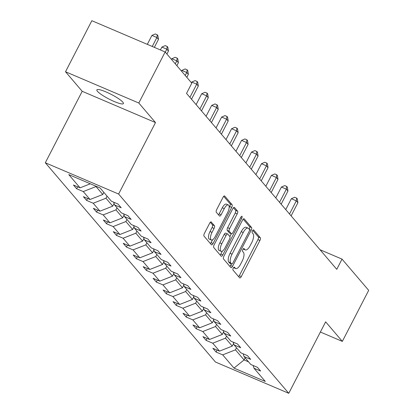 <?xml version="1.0" encoding="UTF-8"?>
<svg xmlns="http://www.w3.org/2000/svg" width="414" height="414" viewBox="0 0 414 414"><rect width="100%" height="100%" fill="white"/><g stroke="black" fill="none" stroke-linecap="round" stroke-linejoin="round"><path stroke-width="0.62" d="M233.263 268.122A1.604 0.616 113.1 0 0 232.973 270.037L239.634 277.835A2.293 0.88 113.1 0 0 239.768 277.939A2.293 0.88 113.1 0 0 241.295 276.562L259.914 240.487A2.293 0.88 113.1 0 0 260.323 237.75L253.663 229.951A1.604 0.616 113.1 0 0 253.57 229.884A1.604 0.616 113.1 0 0 252.504 230.841A1.604 0.616 113.1 0 0 252.214 232.761L253.078 233.77A7.328 2.815 113.1 0 1 251.774 242.532L250.222 245.538A7.328 2.815 113.1 0 1 245.342 249.927A7.328 2.815 113.1 0 1 244.907 249.601L244.043 248.591A1.604 0.616 113.1 0 0 243.949 248.519A1.604 0.616 113.1 0 0 242.883 249.482A1.604 0.616 113.1 0 0 242.594 251.396L243.458 252.405A7.328 2.815 113.1 0 1 242.154 261.167L240.601 264.173A7.328 2.815 113.1 0 1 235.721 268.567A7.328 2.815 113.1 0 1 235.287 268.241L234.422 267.232A1.604 0.616 113.1 0 0 234.329 267.159A1.604 0.616 113.1 0 0 233.263 268.122M97.456 91.318A14.93 2.582 -152.7 0 0 111.614 100.343A14.93 2.582 -152.7 0 0 123.403 103.578A14.93 2.582 -152.7 0 0 122.813 102.139A14.93 2.582 -152.7 0 0 108.654 93.119A14.93 2.582 -152.7 0 0 96.866 89.879A14.93 2.582 -152.7 0 0 97.456 91.318M211.3 221.982A2.293 0.88 113.1 0 0 211.166 221.878A2.293 0.88 113.1 0 0 209.639 223.255L204.412 233.372A2.293 0.88 113.1 0 0 204.009 236.109L211.404 244.772A2.293 0.88 113.1 0 0 211.538 244.876A2.293 0.88 113.1 0 0 213.065 243.499L231.685 207.424A2.293 0.88 113.1 0 0 232.088 204.687L224.698 196.029A2.293 0.88 113.1 0 0 224.559 195.925A2.293 0.88 113.1 0 0 223.037 197.297L216.724 209.525A2.293 0.88 113.1 0 0 216.315 212.263L219.482 215.968A2.293 0.88 113.1 0 0 219.617 216.072A2.293 0.88 113.1 0 0 221.143 214.695L224.274 208.635A6.127 2.355 113.1 0 1 228.352 204.966A6.127 2.355 113.1 0 1 227.622 212.563L215.368 236.311A6.127 2.355 113.1 0 1 211.285 239.98A6.127 2.355 113.1 0 1 212.015 232.383L214.059 228.424A2.293 0.88 113.1 0 0 214.462 225.687L210.995 221.852M155.498 122.575L138.804 103.019L165.15 51.973L91.851 20.7L65.505 71.746L82.2 91.297L45.312 162.764L118.611 194.037L155.498 122.575L82.2 91.297M320.384 332.023L342.337 341.39L325.642 321.833L288.76 393.3L118.611 194.037M342.337 341.39L368.688 290.343L342.031 259.123L320.027 249.735M165.15 51.973L191.806 83.193L186.533 93.398L336.763 269.333L342.031 259.123M223.907 256.199A2.293 0.88 113.1 0 0 223.498 258.936L230.893 267.599A2.293 0.88 113.1 0 0 231.028 267.698A2.293 0.88 113.1 0 0 232.554 266.326L251.174 230.251A2.293 0.88 113.1 0 0 251.583 227.514L244.188 218.851A2.293 0.88 113.1 0 0 244.048 218.752A2.293 0.88 113.1 0 0 242.526 220.124L223.907 256.199M221.148 256.183L213.753 247.525A2.293 0.88 113.1 0 1 214.162 244.788L232.782 208.708A2.293 0.88 113.1 0 1 234.303 207.336A2.293 0.88 113.1 0 1 234.443 207.44L237.605 211.145A2.293 0.88 113.1 0 1 237.196 213.883L229.646 228.512A2.293 0.88 113.1 0 0 229.237 231.255L231.338 233.713A2.293 0.88 113.1 0 0 231.473 233.812A2.293 0.88 113.1 0 0 232.999 232.44L240.86 217.21A1.604 0.616 113.1 0 1 241.931 216.248A1.604 0.616 113.1 0 1 241.74 218.235L222.81 254.915A2.293 0.88 113.1 0 1 221.283 256.287A2.293 0.88 113.1 0 1 221.148 256.183M138.804 103.019L65.505 71.746M100.069 187.956L111.371 201.194L118.006 204.024L121.198 207.761L114.564 204.93L121.333 212.853L127.967 215.689L131.16 219.425L124.526 216.594L131.29 224.517L137.929 227.353L141.117 231.09L134.483 228.259L141.252 236.182L147.886 239.018L151.079 242.754L144.445 239.923L151.208 247.846L157.848 250.677L161.041 254.419L154.401 251.588L161.17 259.511L167.805 262.341L170.998 266.083L164.363 263.252L171.132 271.175L177.766 274.006L180.959 277.747L174.32 274.917L181.089 282.84L187.728 285.67L190.916 289.412L184.282 286.576L191.051 294.504L197.685 297.335L200.878 301.076L194.244 298.24L201.007 306.169L207.647 308.999L210.84 312.741L204.2 309.905L210.969 317.833L217.604 320.664L220.797 324.4L214.162 321.569L220.931 329.497L227.565 332.328L230.758 336.064L224.119 333.234L230.888 341.162L237.527 343.993L240.715 347.729L234.081 344.898L240.85 352.826L247.484 355.657L250.677 359.393L244.043 356.563L250.806 364.491L257.446 367.321L260.639 371.058L253.999 368.227L265.302 381.46L234.003 368.108L222.701 354.87L216.067 352.04L212.874 348.303L219.508 351.134L212.739 343.206L206.105 340.375L202.912 336.639L209.546 339.47L202.782 331.542L196.143 328.711L192.95 324.974L199.589 327.805L192.821 319.877L186.186 317.046L182.993 313.31L189.628 316.141L182.864 308.218L176.224 305.382L173.031 301.646L179.671 304.476L172.902 296.553L166.268 293.717L163.075 289.981L169.709 292.812L162.94 284.889L156.306 282.058L153.113 278.317L159.752 281.147L152.983 273.224L146.344 270.394L143.156 266.652L149.79 269.483L143.021 261.56L136.387 258.729L133.194 254.988L139.828 257.818L133.065 249.896L126.425 247.065L123.232 243.323L129.872 246.154L123.103 238.231L116.469 235.4L113.276 231.659L119.91 234.495L113.141 226.567L106.507 223.736L103.314 219.994L109.953 222.83L103.184 214.902L96.545 212.071L93.357 208.33L99.991 211.166L93.222 203.238L86.588 200.407L83.395 196.671L90.029 199.501L83.266 191.573L76.626 188.743L73.433 185.006L80.073 187.837L68.771 174.599L100.069 187.956M45.312 162.764L215.461 362.027L288.76 393.3M103.857 192.386L102.775 194.476L96.012 186.548L96.146 186.284M96.012 186.548L83.266 191.573M102.775 194.476L90.029 199.501M113.679 202.177L114.564 204.93M114.104 203.491L112.737 206.141L105.968 198.213L107.045 196.127M105.968 198.213L93.222 203.238M112.737 206.141L99.991 211.166M123.641 213.841L124.526 216.594M124.06 215.156L122.699 217.8L115.93 209.877L117.007 207.792M115.93 209.877L103.184 214.902M122.699 217.8L109.953 222.83M133.598 225.506L134.483 228.259M134.022 226.82L132.656 229.465L125.887 221.542L126.969 219.456M125.887 221.542L113.141 226.567M132.656 229.465L119.91 234.495M143.56 237.17L144.445 239.923M143.984 238.485L142.618 241.129L135.849 233.206L136.925 231.121M135.849 233.206L123.103 238.231M142.618 241.129L129.872 246.154M153.516 248.835L154.401 251.588M153.941 250.149L152.575 252.794L145.811 244.871L146.887 242.785M145.811 244.871L133.065 249.896M152.575 252.794L139.828 257.818M163.478 260.494L164.363 263.252M163.903 261.814L162.536 264.458L155.767 256.535L156.844 254.45M155.767 256.535L143.021 261.56M162.536 264.458L149.79 269.483M173.44 272.158L174.32 274.917M173.859 273.478L172.498 276.122L165.729 268.2L166.806 266.109M165.729 268.2L152.983 273.224M172.498 276.122L159.752 281.147M183.397 283.823L184.282 286.576M183.821 285.142L182.455 287.787L175.686 279.864L176.768 277.773M175.686 279.864L162.94 284.889M182.455 287.787L169.709 292.812M193.359 295.487L194.244 298.24M193.783 296.807L192.417 299.451L185.648 291.523L186.724 289.438M185.648 291.523L172.902 296.553M192.417 299.451L179.671 304.476M203.315 307.152L204.2 309.905M203.74 308.471L202.374 311.116L195.61 303.188L196.686 301.102M195.61 303.188L182.864 308.218M202.374 311.116L189.628 316.141M213.277 318.816L214.162 321.569M213.702 320.136L212.335 322.78L205.567 314.852L206.643 312.767M205.567 314.852L192.821 319.877M212.335 322.78L199.589 327.805M223.239 330.481L224.119 333.234M223.658 331.8L222.297 334.445L215.528 326.517L216.605 324.431M215.528 326.517L202.782 331.542M222.297 334.445L209.546 339.47M233.196 342.145L234.081 344.898M233.62 343.465L232.254 346.109L225.485 338.181L226.567 336.096M225.485 338.181L212.739 343.206M232.254 346.109L219.508 351.134M243.158 353.81L244.043 356.563M245.145 357.856L244.069 359.942L235.447 349.846L236.523 347.76M235.447 349.846L222.701 354.87M234.003 368.108L244.069 359.942L248.56 361.857M253.114 365.474L253.999 368.227M90.319 183.795L80.073 187.837M217.071 350.094L216.067 352.04M207.109 338.429L206.105 340.375M197.152 326.765L196.143 328.711M187.19 315.101L186.186 317.046M177.228 303.436L176.224 305.382M167.272 291.772L166.268 293.717M157.31 280.107L156.306 282.058M147.353 268.443L146.344 270.394M137.391 256.778L136.387 258.729M127.429 245.114L126.425 247.065M117.472 233.449L116.469 235.4M107.511 221.79L106.507 223.736M97.554 210.126L96.545 212.071M87.592 198.461L86.588 200.407M77.63 186.797L76.626 188.743M233.568 267.63A7.328 2.815 113.1 0 0 233.739 267.723L235.721 268.567M243.189 248.99A7.328 2.815 113.1 0 0 243.36 249.083L245.342 249.927M238.655 276.687A2.293 0.88 113.1 0 0 239.313 275.719L257.932 239.644A2.293 0.88 113.1 0 0 258.341 236.906L252.778 230.391M249.254 229.289A2.293 0.88 113.1 0 0 249.601 226.665L243.184 219.156M229.91 266.45A2.293 0.88 113.1 0 0 230.572 265.483L231.385 263.904M229.884 263.226A1.604 0.616 113.1 0 1 229.765 263.211A1.604 0.616 113.1 0 1 229.672 263.138L231.649 263.982A1.604 0.616 113.1 0 0 231.747 264.054A1.604 0.616 113.1 0 0 232.813 263.092L249.156 231.426A1.604 0.616 113.1 0 0 249.445 229.511L251.174 230.251M229.672 263.138L228.761 262.072A7.328 2.815 113.1 0 1 230.065 253.311L241.238 231.664A7.328 2.815 113.1 0 1 246.118 227.276L248.1 228.119A7.328 2.815 113.1 0 1 248.535 228.445L249.445 229.511M248.1 228.119A7.328 2.815 113.1 0 0 243.22 232.513L232.047 254.16A7.328 2.815 113.1 0 0 230.743 262.921L231.649 263.982M233.439 207.74L235.623 210.302L237.605 211.145M229.661 232.994A2.293 0.88 113.1 0 1 229.491 232.968A2.293 0.88 113.1 0 1 229.356 232.865L227.26 230.407A2.293 0.88 113.1 0 1 227.664 227.669L235.219 213.039A2.293 0.88 113.1 0 0 235.623 210.302M231.317 233.744L229.889 236.513A2.293 0.88 113.1 0 1 229.48 239.256L225.164 247.624A6.127 2.355 113.1 0 1 221.081 251.293A6.127 2.355 113.1 0 1 221.811 243.696L226.127 235.328A2.293 0.88 113.1 0 1 227.653 233.957A2.293 0.88 113.1 0 1 227.788 234.06L229.889 236.518M222.375 251.075L220.828 254.067L222.81 254.915M225.811 233.211A2.293 0.88 113.1 0 0 225.671 233.113A2.293 0.88 113.1 0 0 224.15 234.484L219.829 242.852A6.127 2.355 113.1 0 0 219.104 250.449L221.081 251.293M220.165 255.034A2.293 0.88 113.1 0 0 220.828 254.067M211.285 239.98L209.303 239.137A6.127 2.355 113.1 0 1 210.033 231.54L212.077 227.581A2.293 0.88 113.1 0 0 212.486 224.843L210.296 222.282M228.352 204.966L226.37 204.118A6.127 2.355 113.1 0 0 222.292 207.792L224.274 208.635M218.504 214.819A2.293 0.88 113.1 0 0 219.161 213.852L222.292 207.792M229.154 207.637L229.703 206.581A2.293 0.88 113.1 0 0 230.112 203.843L223.695 196.329M210.421 243.623A2.293 0.88 113.1 0 0 211.083 242.656L212.579 239.763M291.109 215.87L297.909 202.694L296.315 200.826L291.363 198.71L285.748 209.593M291.363 198.71L294.696 197.25L296.678 198.099L296.315 200.826L289.515 214.002M296.678 198.099L297.314 198.844L297.909 202.694M281.147 204.206L287.953 191.03L286.353 189.162L281.401 187.045L275.786 197.928M281.401 187.045L284.739 185.586L286.716 186.435L286.353 189.162L279.553 202.337M286.716 186.435L287.357 187.18L287.953 191.03M271.191 192.541L277.991 179.365L276.397 177.497L271.444 175.381L265.829 186.264M271.444 175.381L274.777 173.921L276.759 174.77L276.397 177.497L269.592 190.673M276.759 174.77L277.396 175.515L277.991 179.365M261.229 180.877L268.029 167.701L266.435 165.833L261.482 163.721L255.868 174.599M261.482 163.721L264.815 162.257L266.797 163.106L266.435 165.833L259.635 179.008M266.797 163.106L267.439 163.851L268.029 167.701M251.272 169.212L258.072 156.037L256.473 154.168L251.521 152.057L245.906 162.935M251.521 152.057L254.858 150.598L256.84 151.441L256.473 154.168L249.673 167.344M256.84 151.441L257.477 152.186L258.072 156.037M241.31 157.548L248.11 144.372L246.516 142.504L241.564 140.393L235.949 151.27M241.564 140.393L244.897 138.933L246.879 139.777L246.516 142.504L239.716 155.68M246.879 139.777L247.515 140.522L248.11 144.372M231.348 145.888L238.153 132.708L236.554 130.84L231.602 128.728L225.987 139.606M231.602 128.728L234.94 127.269L236.917 128.112L236.554 130.84L229.754 144.015M236.917 128.112L237.558 128.863L238.153 132.708M221.392 134.224L228.192 121.043L226.598 119.175L221.645 117.064L216.03 127.942M221.645 117.064L224.978 115.604L226.96 116.448L226.598 119.175L219.793 132.351M226.96 116.448L227.596 117.198L228.192 121.043M211.43 122.56L218.23 109.379L216.636 107.511L211.683 105.399L206.068 116.277M211.683 105.399L215.016 103.94L216.998 104.783L216.636 107.511L209.836 120.686M216.998 104.783L217.64 105.534L218.23 109.379M201.473 110.895L208.273 97.714L206.674 95.846L201.721 93.735L196.107 104.613M201.721 93.735L205.059 92.275L207.041 93.119L206.674 95.846L199.874 109.022M207.041 93.119L207.678 93.869L208.273 97.714M191.511 99.231L198.311 86.055L196.717 84.182L191.765 82.07L191.418 82.738M191.765 82.07L195.097 80.611L197.08 81.454L196.717 84.182L189.917 97.362M197.08 81.454L197.716 82.205L198.311 86.055M186.823 77.356L188.354 74.391L186.755 72.517L181.803 70.406L181.456 71.073M181.803 70.406L185.141 68.947L187.118 69.79L186.755 72.517L185.224 75.488M187.118 69.79L187.759 70.54L188.354 74.391M176.861 65.691L178.393 62.726L176.799 60.853L171.846 58.741L171.499 59.414M171.846 58.741L175.179 57.282L177.161 58.126L176.799 60.853L175.267 63.823M177.161 58.126L177.797 58.876L178.393 62.726M166.904 54.027L168.431 51.062L166.837 49.194L161.884 47.077L160.404 49.949M161.884 47.077L165.217 45.618L167.199 46.461L166.837 49.194L165.305 52.159M167.199 46.461L167.841 47.212L168.431 51.062M154.36 47.372L158.474 39.397L156.875 37.529L151.922 35.413L147.306 44.36M151.922 35.413L155.26 33.953L157.242 34.802L156.875 37.529L152.259 46.477M157.242 34.802L157.879 35.547L158.474 39.397M233.641 267.537L235.287 268.241M243.261 248.897L244.907 249.601M258.341 236.906L260.323 237.75M257.932 239.644L259.914 240.487M239.313 275.719L241.295 276.562M243.882 218.721L244.188 218.851M249.601 226.665L251.583 227.514M230.572 265.483L232.554 266.326M241.238 231.664L243.22 232.513M230.065 253.311L232.047 254.16M228.761 262.072L230.743 262.921M234.138 207.31L234.443 207.44M235.219 213.039L237.196 213.883M227.664 227.669L229.646 228.512M227.26 230.407L229.237 231.255M229.356 232.865L231.338 233.713M240.586 217.743L241.74 218.235M219.829 242.852L221.811 243.696M224.15 234.484L226.127 235.328M212.486 224.843L214.462 225.687M212.077 227.581L214.059 228.424M210.033 231.54L212.015 232.383M219.161 213.852L221.143 214.695M224.393 195.9L224.698 196.029M230.112 203.843L232.088 204.687M229.703 206.581L231.685 207.424M211.083 242.656L213.065 243.499M229.765 263.211L231.747 264.054M229.491 232.968L231.473 233.812M225.671 233.113L227.653 233.957"/></g></svg>
